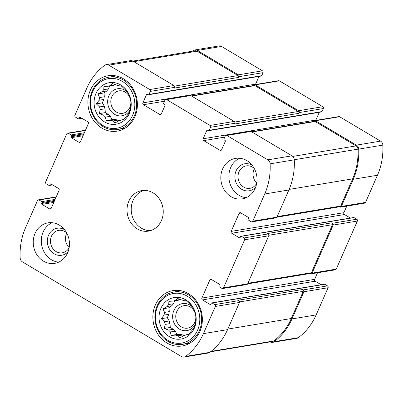 <?xml version="1.0" encoding="UTF-8"?>
<svg xmlns="http://www.w3.org/2000/svg" width="403" height="403" viewBox="0 0 403 403"><rect width="100%" height="100%" fill="white"/><g stroke="black" fill="none" stroke-linecap="round" stroke-linejoin="round"><path stroke-width="0.6" d="M188.871 334.339L186.362 334.752L188.438 334.858L191.249 331.251A18.135 15.934 -99.4 0 0 192.846 329.246L194.347 327.438L195.42 323.372A18.135 15.934 -99.4 0 0 195.883 320.692L196.049 317.519L195.46 314.023A18.135 15.934 -99.4 0 0 194.664 311.388L193.097 307.756L191.354 305.711A18.135 15.934 -99.4 0 0 189.511 303.822L186.277 300.764L184.201 300.663A18.135 15.934 -99.4 0 0 181.808 300.028L177.421 298.421L175.92 300.225A18.135 15.934 -99.4 0 0 173.617 301.016L178.333 300.235A18.135 15.934 -99.4 0 1 180.433 299.494M178.171 335.744A18.135 15.934 -99.4 0 1 175.773 335.11L180.489 334.329A18.135 15.934 -99.4 0 0 182.886 334.964L178.171 335.744L179.914 337.79L184.055 335.548A18.135 15.934 -99.4 0 0 186.362 334.752M173.34 329.276L168.625 330.062A18.135 15.934 -99.4 0 0 170.464 331.951L175.179 331.165A18.135 15.934 -99.4 0 1 173.34 329.276L170.273 327.453L170.031 323.604L165.316 324.385A18.135 15.934 -99.4 0 1 164.515 321.75L161.286 318.692L164.092 315.081L168.807 314.3A18.135 15.934 -99.4 0 1 169.27 311.62L164.555 312.401A18.135 15.934 -99.4 0 0 164.092 315.081M170.031 323.604A18.135 15.934 -99.4 0 1 169.23 320.964L164.515 321.75M173.441 303.741L168.726 304.522A18.135 15.934 -99.4 0 0 167.134 306.527L171.849 305.746A18.135 15.934 -99.4 0 1 173.441 303.741L174.721 300.834M180.403 299.479L175.92 300.225M185.728 299.812A21.042 18.493 -99.4 0 0 159.099 318.904A21.042 18.493 -99.4 0 0 188.025 336.127A21.042 18.493 -99.4 0 0 185.728 299.812M168.726 304.522L168.897 301.353L173.617 301.016M164.555 312.401L162.988 308.774L167.134 306.527M168.625 330.062L164.238 328.455L165.316 324.385M175.773 335.11L171.053 335.447L170.464 331.951M123.907 119.505L121.394 119.918L123.474 120.023L126.28 116.417A18.135 15.934 -99.4 0 0 127.877 114.412L129.378 112.603L130.456 108.538A18.135 15.934 -99.4 0 0 130.92 105.858L131.086 102.684L130.496 99.188A18.135 15.934 -99.4 0 0 129.695 96.549L128.134 92.922L126.386 90.877A18.135 15.934 -99.4 0 0 124.547 88.987L121.313 85.93L119.233 85.829A18.135 15.934 -99.4 0 0 116.84 85.194L112.452 83.587L110.956 85.391A18.135 15.934 -99.4 0 0 108.649 86.182L113.364 85.401A18.135 15.934 -99.4 0 1 115.47 84.66M113.203 120.91A18.135 15.934 -99.4 0 1 110.81 120.275L115.525 119.495A18.135 15.934 -99.4 0 0 117.918 120.129L113.203 120.91L114.951 122.955L119.092 120.714A18.135 15.934 -99.4 0 0 121.394 119.918M108.372 114.442L103.657 115.228A18.135 15.934 -99.4 0 0 105.5 117.117L110.215 116.331A18.135 15.934 -99.4 0 1 108.372 114.442L105.309 112.618L105.062 108.77L100.347 109.551A18.135 15.934 -99.4 0 1 99.551 106.916L96.317 103.858L99.128 100.246L103.843 99.465A18.135 15.934 -99.4 0 1 104.301 96.785L99.586 97.566A18.135 15.934 -99.4 0 0 99.128 100.246M105.062 108.77A18.135 15.934 -99.4 0 1 104.266 106.13L99.551 106.916M108.478 88.907L103.762 89.688A18.135 15.934 -99.4 0 0 102.166 91.693L106.881 90.912A18.135 15.934 -99.4 0 1 108.478 88.907L109.752 86M115.434 84.645L110.956 85.391M120.759 84.978A21.042 18.493 -99.4 0 0 94.136 104.07A21.042 18.493 -99.4 0 0 123.061 121.293A21.042 18.493 -99.4 0 0 120.759 84.978M103.762 89.688L103.929 86.519L108.649 86.182M99.586 97.566L98.025 93.934L102.166 91.693M103.657 115.228L99.269 113.621L100.347 109.551M110.81 120.275L106.09 120.613L105.5 117.117M254.278 168.509A11.37 9.994 -99.4 0 0 252.444 167.124A11.37 9.994 -99.4 0 0 246.198 165.89A11.37 9.994 -99.4 0 0 238.203 178.746A11.37 9.994 -99.4 0 0 249.925 188.322A11.37 9.994 -99.4 0 0 256.721 183.234M256.746 183.098A11.37 9.994 80.6 0 1 254.343 168.63M125.207 92.106A11.37 9.994 -99.4 0 0 118.966 90.871A11.37 9.994 -99.4 0 0 110.971 103.727A11.37 9.994 -99.4 0 0 122.688 113.303A11.37 9.994 -99.4 0 0 130.774 104.055A11.37 9.994 -99.4 0 0 125.207 92.106M66.702 232.984A11.37 9.994 -99.4 0 0 64.873 231.599A11.37 9.994 -99.4 0 0 58.626 230.365A11.37 9.994 -99.4 0 0 50.632 243.221A11.37 9.994 -99.4 0 0 62.354 252.797A11.37 9.994 -99.4 0 0 69.15 247.709M69.17 247.573A11.37 9.994 80.6 0 1 66.767 233.105M190.176 306.94A11.37 9.994 -99.4 0 0 183.929 305.706A11.37 9.994 -99.4 0 0 175.935 318.561A11.37 9.994 -99.4 0 0 187.657 328.138A11.37 9.994 -99.4 0 0 195.737 318.889A11.37 9.994 -99.4 0 0 190.176 306.94M210.034 125.439L234.193 121.424L190.745 95.556A1.37 1.204 80.6 0 0 189.994 95.41L165.834 99.42A1.37 1.204 80.6 0 1 166.585 99.571L210.034 125.439A1.37 1.204 80.6 0 1 210.593 127.288L209.273 130.29A0.685 0.599 80.6 0 1 208.467 130.567L207.656 130.083A0.685 0.599 80.6 0 0 206.845 130.36L203.157 138.768L315.887 120.044L319.287 112.296M234.193 121.424A1.37 1.204 80.6 0 1 234.753 123.273L234.42 124.023L298.84 113.324L299.167 112.573L323.327 108.558L322.007 111.566A0.685 0.599 80.6 0 1 321.574 111.913L208.845 130.643M203.157 138.768A1.37 1.204 80.6 0 0 203.716 140.617L220.008 150.319A1.37 1.204 80.6 0 0 221.62 149.76L225.312 141.352A0.685 0.599 80.6 0 0 225.035 140.43L224.219 139.942A0.685 0.599 80.6 0 1 223.937 139.02L225.257 136.018A1.37 1.204 80.6 0 1 226.118 135.312L250.278 131.302A1.37 1.204 80.6 0 1 251.029 131.449L291.989 155.835A4.619 4.06 80.6 0 1 294.276 159.825A61.926 54.42 80.6 0 1 288.875 189.974L276.942 217.152A1.37 1.204 80.6 0 1 276.08 217.857L251.925 221.867A1.37 1.204 80.6 0 1 251.175 221.721L248.46 220.103A0.685 0.599 80.6 0 1 248.177 219.177L248.575 218.28A0.685 0.599 80.6 0 0 248.293 217.353L240.692 212.824A1.37 1.204 80.6 0 0 239.08 213.383L231.166 231.403L343.9 212.673L346.781 206.109M226.118 135.312A1.37 1.204 80.6 0 1 226.869 135.463L267.829 159.85A4.619 4.06 80.6 0 1 270.121 163.835A61.926 54.42 80.6 0 1 264.721 193.984L252.787 221.166A1.37 1.204 80.6 0 1 251.925 221.867M231.166 231.403A1.37 1.204 80.6 0 0 231.725 233.251L239.332 237.775A0.685 0.599 80.6 0 0 240.138 237.498L240.531 236.596A0.685 0.599 80.6 0 1 241.337 236.319L244.057 237.936L268.212 233.926A1.37 1.204 80.6 0 1 268.771 235.775L247.674 283.828A1.37 1.204 80.6 0 1 246.812 284.528L222.658 288.543A1.37 1.204 80.6 0 1 221.907 288.392L219.192 286.775A0.685 0.599 80.6 0 1 218.91 285.853L219.308 284.951A0.685 0.599 80.6 0 0 219.025 284.029L211.424 279.501A1.37 1.204 80.6 0 0 209.812 280.055L201.898 298.074L314.632 279.35L317.514 272.786M244.057 237.936A1.37 1.204 80.6 0 1 244.611 239.785L223.519 287.838A1.37 1.204 80.6 0 1 222.658 288.543M201.898 298.074A1.37 1.204 80.6 0 0 202.457 299.923L210.064 304.451A0.685 0.599 80.6 0 0 210.87 304.174L211.263 303.273A0.685 0.599 80.6 0 1 212.069 302.996L214.789 304.613L238.944 300.598A1.37 1.204 80.6 0 1 239.503 302.446L227.569 329.629A61.926 54.42 80.6 0 1 209.751 352.378A4.619 4.06 80.6 0 1 208.17 353.053L184.015 357.068A4.619 4.06 80.6 0 1 181.476 356.564L22.437 261.879A4.619 4.06 80.6 0 1 20.15 257.89A61.926 54.42 80.6 0 1 25.55 227.74L37.479 200.563A1.37 1.204 80.6 0 1 39.096 200.004L41.811 201.621A0.685 0.599 80.6 0 1 42.088 202.548L41.695 203.45L54.254 201.364M214.789 304.613A1.37 1.204 80.6 0 1 215.343 306.461L203.414 333.639A61.926 54.42 80.6 0 1 185.592 356.393A4.619 4.06 80.6 0 1 184.015 357.068M41.695 203.45A0.685 0.599 80.6 0 0 41.972 204.371L49.579 208.9A1.37 1.204 80.6 0 0 51.191 208.346L59.1 190.327A1.37 1.204 80.6 0 0 58.541 188.478L50.939 183.949A0.685 0.599 80.6 0 0 50.133 184.226L49.735 185.128A0.685 0.599 80.6 0 1 48.929 185.405L46.214 183.788A1.37 1.204 80.6 0 1 45.655 181.939L66.747 133.887A1.37 1.204 80.6 0 1 68.364 133.333L71.079 134.95A0.685 0.599 80.6 0 1 71.356 135.871L70.963 136.773L83.522 134.688M70.963 136.773A0.685 0.599 80.6 0 0 71.24 137.7L78.847 142.224A1.37 1.204 80.6 0 0 80.459 141.67L88.368 123.65A1.37 1.204 80.6 0 0 87.809 121.802L80.207 117.278A0.685 0.599 80.6 0 0 79.401 117.555L79.003 118.452A0.685 0.599 80.6 0 1 78.197 118.729L75.482 117.117A1.37 1.204 80.6 0 1 74.923 115.268L86.857 88.086A61.926 54.42 80.6 0 1 104.674 65.336A4.619 4.06 80.6 0 1 106.256 64.656A4.619 4.06 80.6 0 1 108.79 65.16L149.75 89.547A1.37 1.204 80.6 0 1 150.309 91.395L148.989 94.398A0.685 0.599 80.6 0 1 148.183 94.675L147.372 94.191A0.685 0.599 80.6 0 0 146.561 94.468L142.874 102.876L255.603 84.151L259.003 76.404M106.256 64.656L130.411 60.646A4.619 4.06 80.6 0 1 132.95 61.145L173.91 85.532A1.37 1.204 80.6 0 1 174.469 87.38L174.136 88.131L238.556 77.431L238.883 76.681L263.043 72.666L261.723 75.673A0.685 0.599 80.6 0 1 261.29 76.021L148.561 94.75M142.874 102.876A1.37 1.204 80.6 0 0 143.433 104.725L159.724 114.427A1.37 1.204 80.6 0 0 161.336 113.868L165.029 105.46A0.685 0.599 80.6 0 0 164.751 104.538L163.935 104.05A0.685 0.599 80.6 0 1 163.653 103.128L164.973 100.125A1.37 1.204 80.6 0 1 165.834 99.42M299.167 112.573A1.37 1.204 80.6 0 0 298.608 110.724L255.159 84.857L279.319 80.842L322.768 106.714A1.37 1.204 80.6 0 1 323.327 108.558M315.781 120.421A1.37 1.204 80.6 0 1 315.887 120.044M339.427 206.815L339.749 207.006A1.37 1.204 80.6 0 0 341.361 206.452L353.295 179.27A61.926 54.42 80.6 0 0 358.695 149.125A4.619 4.06 80.6 0 0 356.403 145.135L315.443 120.749A1.37 1.204 80.6 0 0 313.831 121.303L313.766 121.449M314.693 120.598L338.852 116.588A1.37 1.204 80.6 0 1 339.603 116.734L380.563 141.121A4.619 4.06 80.6 0 1 382.85 145.11A61.926 54.42 80.6 0 1 377.45 175.26L365.521 202.437A1.37 1.204 80.6 0 1 364.655 203.142L340.5 207.157M231.725 233.251L344.459 214.522A1.37 1.204 80.6 0 1 343.9 212.673M344.459 214.522L350.409 218.068M240.964 236.249L353.693 217.519A0.685 0.599 80.6 0 1 354.071 217.595L356.786 219.212A1.37 1.204 80.6 0 1 357.345 221.061L336.253 269.113A1.37 1.204 80.6 0 1 335.387 269.819L311.232 273.828A1.37 1.204 80.6 0 1 310.481 273.682L310.159 273.491M311.232 273.828A1.37 1.204 80.6 0 0 312.093 273.123L333.19 225.07A1.37 1.204 80.6 0 0 332.631 223.227L331.951 222.819A1.37 1.204 80.6 0 1 332.51 224.667L311.413 272.72A1.37 1.204 80.6 0 1 310.552 273.425L247.654 283.873M268.212 233.926L267.532 233.518L331.951 222.819M202.457 299.923L315.191 281.198A1.37 1.204 80.6 0 1 314.632 279.35M315.191 281.198L321.141 284.74M211.696 302.92L324.425 284.196A0.685 0.599 80.6 0 1 324.803 284.271L327.518 285.883A1.37 1.204 80.6 0 1 328.077 287.732L316.143 314.914A61.926 54.42 80.6 0 1 298.326 337.664A4.619 4.06 80.6 0 1 296.744 338.344L272.589 342.354A4.619 4.06 80.6 0 1 270.146 341.91M272.589 342.354A4.619 4.06 80.6 0 0 274.166 341.679A61.926 54.42 80.6 0 0 291.989 318.924L303.922 291.747A1.37 1.204 80.6 0 0 303.363 289.898L302.683 289.495A1.37 1.204 80.6 0 1 303.242 291.344L291.309 318.521A61.241 53.821 80.6 0 1 273.758 340.968A3.763 3.31 80.6 0 1 272.468 341.522L210.492 351.819M238.944 300.598L238.264 300.195L302.683 289.495M192.508 51.181A61.926 54.42 80.6 0 1 193.249 50.622A4.619 4.06 80.6 0 1 194.83 49.947A4.619 4.06 80.6 0 1 197.369 50.446L221.524 46.436L262.484 70.822A1.37 1.204 80.6 0 1 263.043 72.666M194.83 49.947L218.985 45.932A4.619 4.06 80.6 0 1 221.524 46.436M238.883 76.681A1.37 1.204 80.6 0 0 238.324 74.832L197.369 50.446M255.497 84.529A1.37 1.204 80.6 0 1 255.603 84.151M255.159 84.857A1.37 1.204 80.6 0 0 253.547 85.411L253.482 85.557M254.409 84.706L278.569 80.696A1.37 1.204 80.6 0 1 279.319 80.842M231.01 196.644A20.528 18.039 80.6 0 1 220.97 175.073A20.528 18.039 80.6 0 1 235.559 158.374A20.528 18.039 80.6 0 1 246.832 160.606A20.528 18.039 80.6 0 1 256.872 182.176A20.528 18.039 80.6 0 1 242.284 198.875A20.528 18.039 80.6 0 1 231.01 196.644M43.438 261.119A20.528 18.039 80.6 0 1 33.394 239.548A20.528 18.039 80.6 0 1 47.982 222.849A20.528 18.039 80.6 0 1 59.256 225.081A20.528 18.039 80.6 0 1 69.301 246.651A20.528 18.039 80.6 0 1 54.712 263.35A20.528 18.039 80.6 0 1 43.438 261.119M123.464 78.817A28.054 24.654 -99.4 0 0 108.054 75.769A28.054 24.654 -99.4 0 0 88.328 107.485A28.054 24.654 -99.4 0 0 117.248 131.121A28.054 24.654 -99.4 0 0 137.186 108.301A28.054 24.654 -99.4 0 0 123.464 78.817M188.428 293.651A28.054 24.654 -99.4 0 0 173.018 290.603A28.054 24.654 -99.4 0 0 153.296 322.319A28.054 24.654 -99.4 0 0 182.216 345.955A28.054 24.654 -99.4 0 0 202.155 323.135A28.054 24.654 -99.4 0 0 188.428 293.651M153.044 192.841A20.528 18.039 -99.4 0 0 141.77 190.614A20.528 18.039 -99.4 0 0 127.338 213.817A20.528 18.039 -99.4 0 0 148.5 231.115A20.528 18.039 -99.4 0 0 163.089 214.416A20.528 18.039 -99.4 0 0 153.044 192.841M191.299 95.889L254.081 85.461A1.37 1.204 80.6 0 1 254.832 85.607L298.28 111.475A1.37 1.204 80.6 0 1 298.84 113.324M132.854 61.09L194.951 50.778A3.763 3.31 80.6 0 1 197.017 51.186L237.997 75.583A1.37 1.204 80.6 0 1 238.556 77.431M251.583 131.781L314.365 121.353A1.37 1.204 80.6 0 1 315.116 121.499L356.096 145.896A3.763 3.31 80.6 0 1 357.96 149.155A61.241 53.821 80.6 0 1 352.615 178.867L340.681 206.049A1.37 1.204 80.6 0 1 339.82 206.749L276.921 217.197M143.886 190.407A20.528 18.039 -99.4 0 0 131.524 213.122A20.528 18.039 -99.4 0 0 150.566 230.627M179.627 290.523A28.054 24.654 -99.4 0 0 178.212 291.304M186.901 343.618A28.054 24.654 -99.4 0 0 188.493 343.895M192.886 307.464A13.687 12.025 -99.4 0 0 189.974 305.091A13.687 12.025 -99.4 0 0 173.95 310.396A13.687 12.025 -99.4 0 0 178.997 328.848A13.687 12.025 -99.4 0 0 195.228 324.284M169.27 311.62L169.023 307.766L171.849 305.746M169.23 320.964L167.321 317.69L168.807 314.3M180.489 334.329L177.093 334.445L175.179 331.165M183.959 335.603L182.886 334.964M187.309 296.205A25.147 22.1 -99.4 0 0 155.487 319.025A25.147 22.1 -99.4 0 0 190.055 339.608A25.147 22.1 -99.4 0 0 187.309 296.205M188.478 294.895A26.517 23.303 -99.4 0 0 173.915 292.014A26.517 23.303 -99.4 0 0 155.276 321.992A26.517 23.303 -99.4 0 0 182.604 344.328A26.517 23.303 -99.4 0 0 201.45 322.763A26.517 23.303 -99.4 0 0 188.478 294.895M114.659 75.688A28.054 24.654 -99.4 0 0 113.243 76.469M121.933 128.784A28.054 24.654 -99.4 0 0 123.525 129.061M127.922 92.63A13.687 12.025 -99.4 0 0 125.011 90.257A13.687 12.025 -99.4 0 0 108.986 95.561A13.687 12.025 -99.4 0 0 114.029 114.009A13.687 12.025 -99.4 0 0 130.26 109.45M104.301 96.785L104.06 92.932L106.881 90.912M104.266 106.13L102.352 102.856L103.843 99.465M115.525 119.495L112.125 119.61L110.215 116.331M118.996 120.769L117.918 120.129M122.341 81.371A25.147 22.1 -99.4 0 0 90.524 104.191A25.147 22.1 -99.4 0 0 125.091 124.774A25.147 22.1 -99.4 0 0 122.341 81.371M123.514 80.061A26.517 23.303 -99.4 0 0 108.951 77.18A26.517 23.303 -99.4 0 0 90.307 107.158A26.517 23.303 -99.4 0 0 117.641 129.494A26.517 23.303 -99.4 0 0 136.486 107.928A26.517 23.303 -99.4 0 0 123.514 80.061M52.098 222.708A20.528 18.039 -99.4 0 0 41.605 244.717A20.528 18.039 -99.4 0 0 58.652 262.157M64.475 229.634A13.687 12.025 -99.4 0 0 49.065 234.224A13.687 12.025 -99.4 0 0 52.058 252.238A13.687 12.025 -99.4 0 0 68.122 251.598M239.669 158.233A20.528 18.039 -99.4 0 0 229.176 180.242A20.528 18.039 -99.4 0 0 246.223 197.682M252.046 165.159A13.687 12.025 -99.4 0 0 236.642 169.749A13.687 12.025 -99.4 0 0 239.634 187.763A13.687 12.025 -99.4 0 0 255.698 187.123M104.06 92.932L98.025 93.934M102.352 102.856L96.317 103.858M105.309 112.618L99.269 113.621M112.125 119.61L106.09 120.613M169.023 307.766L162.988 308.774M167.321 317.69L161.286 318.692M170.273 327.453L164.238 328.455M177.093 334.445L171.053 335.447M166.585 99.571L190.745 95.556M210.593 127.288L234.753 123.273M226.869 135.463L251.029 131.449M267.829 159.85L291.989 155.835M270.121 163.835L294.276 159.825M264.721 193.984L288.875 189.974M252.787 221.166L276.942 217.152M244.611 239.785L268.771 235.775M223.519 287.838L247.674 283.828M215.343 306.461L239.503 302.446M203.414 333.639L227.569 329.629M185.592 356.393L209.751 352.378M39.096 200.004L56.093 197.183M68.364 133.333L85.355 130.512M108.79 65.16L132.95 61.145M149.75 89.547L173.91 85.532M150.309 91.395L174.469 87.38M298.608 110.724L322.768 106.714M209.273 130.29L322.007 111.566M206.845 130.36L207.842 130.194M203.716 140.617L224.773 137.116M220.008 150.319L221.423 150.082M315.443 120.749L339.603 116.734M356.403 145.135L380.563 141.121M358.695 149.125L382.85 145.11M353.295 179.27L377.45 175.26M341.361 206.452L365.521 202.437M239.08 213.383L241.07 213.051M239.332 237.775L240.037 237.659M241.337 236.319L354.071 217.595M332.631 223.227L356.786 219.212M333.19 225.07L357.345 221.061M312.093 273.123L336.253 269.113M209.812 280.055L211.802 279.722M210.064 304.451L210.769 304.33M212.069 302.996L324.803 284.271M303.363 289.898L327.518 285.883M303.922 291.747L328.077 287.732M291.989 318.924L316.143 314.914M274.166 341.679L298.326 337.664M41.811 201.621L55.11 199.414M42.088 202.548L54.652 200.462M41.972 204.371L53.795 202.407M49.579 208.9L50.99 208.663M50.133 184.226L51.126 184.06M49.735 185.128L52.224 184.715M71.079 134.95L84.378 132.738M71.356 135.871L83.92 133.786M71.24 137.7L83.063 135.735M78.847 142.224L80.257 141.992M79.401 117.555L80.393 117.389M79.003 118.452L81.492 118.039M238.324 74.832L262.484 70.822M148.989 94.398L261.723 75.673M146.561 94.468L147.558 94.302M143.433 104.725L164.489 101.224M159.724 114.427L161.14 114.19M191.657 96.1L254.832 85.607M234.727 122.033L298.28 111.475M133.841 61.679L197.017 51.186M174.444 86.141L237.997 75.583M239.624 301.907L303.242 291.344M227.816 329.07L291.309 318.521M211.041 351.386L273.758 340.968M268.892 235.236L332.51 224.667M247.921 283.269L311.413 272.72M277.188 216.592L340.681 206.049M289.117 189.415L352.615 178.867M294.271 159.734L357.96 149.155M292.754 156.419L356.096 145.896M251.94 131.993L315.116 121.499M38.345 199.858L56.218 196.891M67.613 133.181L85.486 130.214M49.307 185.481L52.592 184.932M78.575 118.804L81.859 118.26M181.219 290.805L173.915 292.014M189.909 343.119L182.604 344.328M116.255 75.971L108.951 77.18M124.945 128.285L117.641 129.494"/></g></svg>
